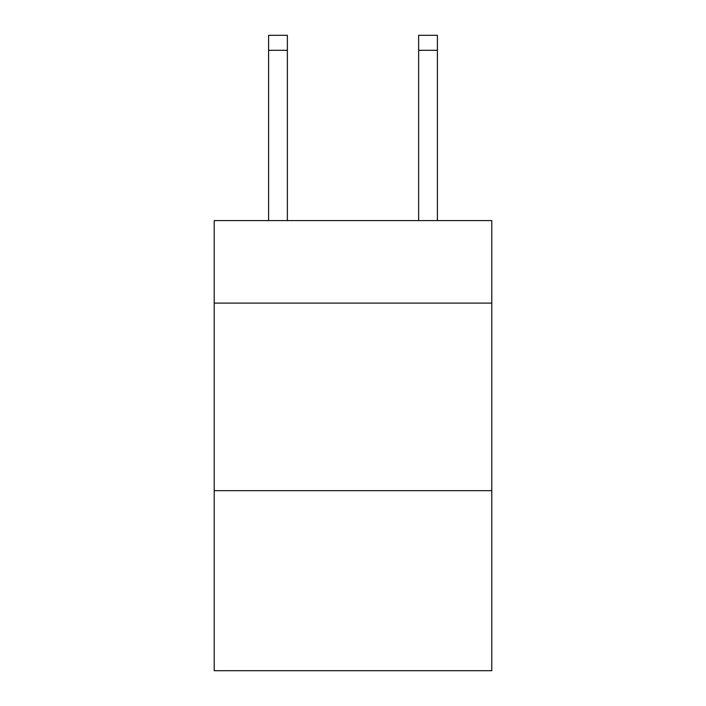 <?xml version="1.0" encoding="UTF-8"?>
<svg xmlns="http://www.w3.org/2000/svg" width="706" height="706" viewBox="0 0 706 706"><rect width="100%" height="100%" fill="white"/><g stroke="black" fill="none" stroke-linecap="round" stroke-linejoin="round"><path stroke-width="1.06" d="M491.782 303.112L491.782 220.59L214.218 220.59L214.218 303.112L491.782 303.112L491.782 670.7L214.218 670.7L214.218 303.112M491.782 490.661L214.218 490.661M418.64 220.59L418.64 35.3L437.393 35.3L437.393 220.59M418.64 35.3L437.393 35.3L418.64 35.3M287.36 220.59L287.36 50.302L268.607 50.302L268.607 35.3L287.36 35.3L287.36 50.302M268.607 220.59L268.607 50.302M418.64 50.302L437.393 50.302"/></g></svg>
